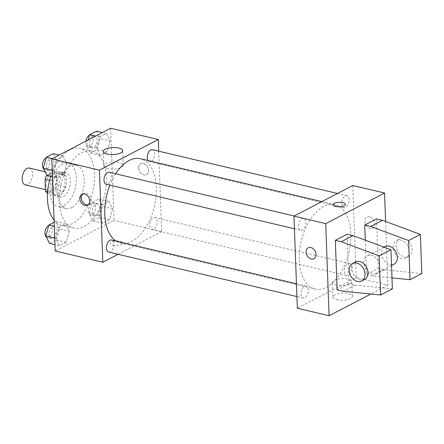 <?xml version="1.0" encoding="UTF-8"?>
<svg xmlns="http://www.w3.org/2000/svg" width="444" height="444" viewBox="0 0 444 444"><rect width="100%" height="100%" fill="white"/><g stroke="black" fill="none" stroke-linecap="round" stroke-linejoin="round"><path stroke-width="0.33" stroke-dasharray="2.22 1.67" d="M25.358 184.898A8.652 4.89 103.3 0 0 32.107 177.606A8.652 4.89 103.3 0 0 29.337 168.065M46.015 184.793A8.652 4.89 103.3 0 0 49.173 190.532A8.652 4.89 103.3 0 0 55.922 183.239A8.652 4.89 103.3 0 0 53.158 173.693A8.652 4.89 103.3 0 0 46.015 184.793M55.278 189.36L63.215 191.236A11.744 6.638 103.3 0 0 65.207 186.835L64.774 175.019A11.744 6.638 103.3 0 0 62.543 172.816L54.995 176.74L47.053 174.864L54.601 170.934A11.744 6.638 103.3 0 1 56.832 173.143L57.265 184.959A11.744 6.638 103.3 0 1 55.278 189.36L47.73 193.29A11.744 6.638 103.3 0 1 47.552 193.201M47.053 174.864A11.744 6.638 103.3 0 0 46.842 175.214M63.215 191.236L55.667 195.166L47.73 193.29M47.669 191.597L53.435 192.962L53.003 181.141L49.595 180.336M53.435 192.962A11.744 6.638 103.3 0 0 55.667 195.166M54.995 176.74A11.744 6.638 103.3 0 0 53.003 181.141M59.529 195.504A12.36 6.982 -76.7 0 1 56.26 196.015A12.36 6.982 -76.7 0 1 52.309 182.384A12.36 6.982 -76.7 0 1 61.949 171.961A12.36 6.982 -76.7 0 1 66.367 182.85A12.36 6.982 -76.7 0 1 59.529 195.504M63.498 196.442A12.36 6.982 103.3 0 0 70.335 183.788A12.36 6.982 103.3 0 0 65.917 172.899A12.36 6.982 103.3 0 0 55.722 188.756A12.36 6.982 103.3 0 0 60.229 196.958A12.36 6.982 103.3 0 0 63.498 196.442M62.543 172.816L54.601 170.934M65.207 186.835L57.265 184.959M64.774 175.019L56.832 173.143M63.836 205.655A22.244 12.571 -76.7 0 1 57.953 206.577A22.244 12.571 -76.7 0 1 50.844 182.034A22.244 12.571 -76.7 0 1 68.193 163.281A22.244 12.571 -76.7 0 1 76.146 182.878A22.244 12.571 -76.7 0 1 63.836 205.655M71.773 207.531A22.244 12.571 -76.7 0 1 65.895 208.452A22.244 12.571 -76.7 0 1 58.78 183.916A22.244 12.571 -76.7 0 1 76.129 165.157A22.244 12.571 -76.7 0 1 84.083 184.754A22.244 12.571 -76.7 0 1 71.773 207.531M50.705 176.484A39.549 22.344 -76.7 0 1 80.114 148.318A39.549 22.344 -76.7 0 1 94.25 183.161A39.549 22.344 -76.7 0 1 72.366 223.654A39.549 22.344 -76.7 0 1 61.916 225.291A39.549 22.344 -76.7 0 1 54.063 220.13M84.271 226.468A39.549 22.344 103.3 0 0 106.155 185.975A39.549 22.344 103.3 0 0 92.025 151.132A39.549 22.344 103.3 0 0 59.391 201.87A39.549 22.344 103.3 0 0 73.821 228.111A39.549 22.344 103.3 0 0 84.271 226.468M112.61 208.719L109.551 219.697L102.758 223.232L99.023 215.79L102.081 204.812L108.874 201.276L112.61 208.719L109.551 219.697L102.758 223.232L99.023 215.79L102.081 204.812L108.874 201.276L112.61 208.719L102.686 206.371L99.628 217.349L92.835 220.884L89.1 213.442L92.158 202.464L98.951 198.929L102.686 206.371M110.123 140.92L107.065 151.898L100.272 155.433L96.537 147.991L99.595 137.007L106.388 133.472L110.123 140.92L107.065 151.898L100.272 155.433L96.537 147.991L99.595 137.007L106.388 133.472L110.123 140.92L100.2 138.572L97.142 149.55L90.348 153.086L86.613 145.643L88.201 139.932M110.65 128.249L114.03 220.374L55.195 250.988M69.308 231.252L66.25 242.235L59.457 245.771L55.722 238.323L58.78 227.345L65.573 223.809L69.308 231.252L66.25 242.235L59.457 245.771L55.722 238.323L58.78 227.345L65.573 223.809L69.308 231.252L59.385 228.904L56.327 239.888L49.534 243.423M66.822 163.453L63.764 174.431L56.971 177.966L53.236 170.524L56.294 159.546L63.087 156.011L66.822 163.453L63.764 174.431L56.971 177.966L53.236 170.524L56.294 159.546L63.087 156.011L66.822 163.453L56.899 161.105L53.841 172.089L47.047 175.624M158.713 151.199L161.666 231.635L114.03 220.374M161.666 231.635L118.132 254.29M112.693 245.105A6.177 2.237 -2.1 0 0 119.181 245.088A6.177 2.237 -2.1 0 0 122.544 242.962A6.177 2.237 -2.1 0 0 116.284 240.953A6.177 2.237 -2.1 0 0 110.195 243.417A6.177 2.237 -2.1 0 0 112.693 245.105M116.134 241.114A43.307 24.464 103.3 0 0 120.596 243.029A43.307 24.464 103.3 0 0 154.368 206.516A43.307 24.464 103.3 0 0 140.52 158.741M115.64 173.787A43.307 24.464 103.3 0 0 109.901 185.131M148.03 160.512A6.177 3.491 103.3 0 0 149.545 161.727A6.177 3.491 103.3 0 0 154.362 156.521A6.177 3.491 103.3 0 0 152.386 149.7M149.772 225.43A6.177 3.491 103.3 0 0 152.031 229.531A6.177 3.491 103.3 0 0 156.849 224.32A6.177 3.491 103.3 0 0 154.873 217.505A6.177 3.491 103.3 0 0 149.772 225.43M108.73 252.064A6.177 3.491 103.3 0 0 113.547 246.853A6.177 3.491 103.3 0 0 111.572 240.038M109.085 172.239A6.177 3.491 -76.7 0 1 111.339 176.335A6.177 3.491 -76.7 0 1 106.244 184.266M138.667 167.976A6.177 4.584 -117.5 0 0 141.436 173.637A6.177 4.584 -117.5 0 0 146.487 174.631A6.177 4.584 -117.5 0 0 147.697 167.038A6.177 4.584 -117.5 0 0 140.781 163.669A6.177 4.584 -117.5 0 0 138.667 167.976A6.177 4.584 -117.5 0 0 141.431 173.643A6.177 4.584 -117.5 0 0 146.481 174.636A6.177 4.584 -117.5 0 0 147.697 167.038A6.177 4.584 -117.5 0 0 140.776 163.669A6.177 4.584 -117.5 0 0 138.667 167.982M82.734 193.995A6.177 4.584 62.5 0 1 83.428 193.517A6.177 4.584 62.5 0 1 88.478 194.511A6.177 4.584 62.5 0 1 91.242 200.172A6.177 4.584 62.5 0 1 89.133 204.479A6.177 4.584 62.5 0 1 88.345 204.773M107.742 168.637A9.724 3.513 177.9 0 1 103.807 165.978A9.724 3.513 177.9 0 1 113.398 162.11A9.724 3.513 177.9 0 1 123.238 165.268A9.724 3.513 177.9 0 1 117.949 168.615A9.724 3.513 177.9 0 1 107.742 168.637M112.693 245.099A6.177 2.237 -2.1 0 0 119.181 245.088A6.177 2.237 -2.1 0 0 122.544 242.957A6.177 2.237 -2.1 0 0 116.284 240.953A6.177 2.237 -2.1 0 0 110.195 243.412A6.177 2.237 -2.1 0 0 112.693 245.099M299.3 260.284A43.307 24.464 103.3 0 0 315.101 289.016A43.307 24.464 103.3 0 0 348.879 252.503A43.307 24.464 103.3 0 0 335.031 204.728A43.307 24.464 103.3 0 0 299.3 260.284M305.849 222.327A6.177 3.491 -76.7 0 1 300.755 230.253A6.177 3.491 -76.7 0 1 298.779 223.437A6.177 3.491 -76.7 0 1 303.596 218.226A6.177 3.491 -76.7 0 1 305.849 222.327M344.283 271.417A6.177 3.491 103.3 0 0 346.542 275.519A6.177 3.491 103.3 0 0 351.359 270.307A6.177 3.491 103.3 0 0 349.384 263.492A6.177 3.491 103.3 0 0 344.283 271.417M300.982 293.95A6.177 3.491 103.3 0 0 303.241 298.052A6.177 3.491 103.3 0 0 308.058 292.84A6.177 3.491 103.3 0 0 306.083 286.025A6.177 3.491 103.3 0 0 300.982 293.95M341.797 203.618A6.177 3.491 103.3 0 0 344.056 207.714A6.177 3.491 103.3 0 0 348.873 202.508A6.177 3.491 103.3 0 0 346.897 195.687A6.177 3.491 103.3 0 0 341.797 203.618M352.797 185.503L356.171 277.622L297.341 308.241M336.852 299.694A9.724 3.513 -2.1 0 0 347.064 299.672A9.724 3.513 -2.1 0 0 352.347 296.331A9.724 3.513 -2.1 0 0 342.507 293.173A9.724 3.513 -2.1 0 0 332.922 297.042A9.724 3.513 -2.1 0 0 336.852 299.694M385.597 221.478L387.928 285.131L356.171 277.622M387.928 285.131L370.845 294.022M336.319 285.142A9.724 3.513 177.9 0 1 332.389 282.484A9.724 3.513 177.9 0 1 341.974 278.616A9.724 3.513 177.9 0 1 351.815 281.774A9.724 3.513 177.9 0 1 346.531 285.12A9.724 3.513 177.9 0 1 336.319 285.142M369.686 216.888A6.177 4.584 -117.5 0 0 367.044 217.166A6.177 4.584 -117.5 0 0 365.834 224.764A6.177 4.584 -117.5 0 0 372.749 228.127A6.177 4.584 -117.5 0 0 374.603 222.155A6.177 4.584 -117.5 0 0 369.686 216.888A6.177 4.584 62.5 0 1 374.597 222.155A6.177 4.584 62.5 0 1 372.749 228.133A6.177 4.584 62.5 0 1 365.828 224.764A6.177 4.584 62.5 0 1 367.044 217.166A6.177 4.584 62.5 0 1 369.686 216.888M333.083 204.789L333.083 204.795A6.177 2.237 -2.1 0 0 337.362 206.76A6.177 2.237 -2.1 0 0 344.222 205.744A6.177 2.237 -2.1 0 0 345.432 204.34L345.432 204.34M313.919 258.747L313.919 258.747A6.177 4.584 -117.5 0 0 315.135 251.149A6.177 4.584 -117.5 0 0 308.214 247.785L308.214 247.785M392.385 288.872L354.861 285.137L348.906 283.727L347.091 234.216M348.906 283.727L337.14 289.854M421.8 273.56L384.276 269.83L378.327 268.42L366.555 274.542L365.295 240.182M378.327 268.42L376.506 218.903M384.904 246.648A9.885 7.332 -117.5 0 0 381.529 253.541A9.885 7.332 -117.5 0 0 385.953 262.598A9.885 7.332 -117.5 0 0 394.033 264.186M366.555 274.542L372.51 275.952L391.98 277.889M363.88 262.726A9.885 7.332 62.5 0 1 367.255 255.833A9.885 7.332 62.5 0 1 375.33 257.426A9.885 7.332 62.5 0 1 379.759 266.478A9.885 7.332 62.5 0 1 376.384 273.376A9.885 7.332 62.5 0 1 368.304 271.784A9.885 7.332 62.5 0 1 363.88 262.726M364.613 279.498A9.885 7.332 62.5 0 1 360.389 279.936A9.885 7.332 62.5 0 1 352.525 271.512A9.885 7.332 62.5 0 1 355.489 261.954M409.174 251.171A9.885 7.332 62.5 0 1 405.799 258.064A9.885 7.332 62.5 0 1 401.57 258.508A9.885 7.332 62.5 0 1 393.711 250.077A9.885 7.332 62.5 0 1 396.67 240.52A9.885 7.332 62.5 0 1 404.75 242.113A9.885 7.332 62.5 0 1 409.174 251.171M404.512 256.976A9.885 7.332 -117.5 0 0 408.741 256.532A9.885 7.332 -117.5 0 0 410.678 244.378A9.885 7.332 -117.5 0 0 399.611 238.994A9.885 7.332 -117.5 0 0 396.653 248.551A9.885 7.332 -117.5 0 0 404.512 256.976M384.276 269.83L372.51 275.952M354.861 285.137L343.095 291.258M53.163 153.663L56.899 161.105M46.426 166.556A6.177 3.491 103.3 0 0 48.685 170.657A6.177 3.491 103.3 0 0 53.502 165.446A6.177 3.491 103.3 0 0 51.526 158.63A6.177 3.491 103.3 0 0 46.426 166.556M63.764 174.431L53.841 172.089M56.971 177.966L52.481 176.906M53.236 170.524L52.237 170.285M56.294 159.546L52.325 158.608M63.087 156.011L59.119 155.073M43.873 169.297A6.177 3.491 103.3 0 0 44.711 169.719A6.177 3.491 103.3 0 0 49.534 164.508A6.177 3.491 103.3 0 0 47.558 157.692A6.177 3.491 103.3 0 0 46.198 157.82M96.465 131.13L100.2 138.572M89.727 144.023A6.177 3.491 103.3 0 0 91.986 148.118A6.177 3.491 103.3 0 0 96.803 142.913A6.177 3.491 103.3 0 0 94.827 136.092A6.177 3.491 103.3 0 0 89.727 144.023M107.065 151.898L97.142 149.55M100.272 155.433L90.348 153.086M96.537 147.991L86.613 145.643M99.595 137.007L95.627 136.069M106.388 133.472L102.42 132.534M85.886 141.142A6.177 3.491 103.3 0 0 85.759 143.085A6.177 3.491 103.3 0 0 88.012 147.18A6.177 3.491 103.3 0 0 92.835 141.969A6.177 3.491 103.3 0 0 90.859 135.154A6.177 3.491 103.3 0 0 89.499 135.287M54.14 222.25L55.65 221.462L59.385 228.904M48.912 234.354A6.177 3.491 103.3 0 0 51.171 238.456A6.177 3.491 103.3 0 0 55.988 233.244A6.177 3.491 103.3 0 0 54.013 226.429A6.177 3.491 103.3 0 0 48.912 234.354M66.25 242.235L56.327 239.888M59.457 245.771L54.962 244.705M55.722 238.323L54.723 238.089M58.78 227.345L54.29 226.285M65.573 223.809L55.65 221.462M46.359 237.096A6.177 3.491 103.3 0 0 47.197 237.518A6.177 3.491 103.3 0 0 52.02 232.306A6.177 3.491 103.3 0 0 50.044 225.491A6.177 3.491 103.3 0 0 48.685 225.619M92.213 211.821A6.177 3.491 103.3 0 0 94.472 215.923A6.177 3.491 103.3 0 0 99.29 210.711A6.177 3.491 103.3 0 0 97.314 203.896A6.177 3.491 103.3 0 0 92.213 211.821M109.551 219.697L99.628 217.349M102.758 223.232L92.835 220.884M99.023 215.79L89.1 213.442M102.081 204.812L92.158 202.464M108.874 201.276L98.951 198.929M88.245 210.883A6.177 3.491 103.3 0 0 90.498 214.985A6.177 3.491 103.3 0 0 95.321 209.773A6.177 3.491 103.3 0 0 93.345 202.952A6.177 3.491 103.3 0 0 88.245 210.883M45.449 189.649L49.173 190.532M45.127 171.795L53.158 173.693M65.917 172.899L61.949 171.961M60.229 196.958L56.26 196.015M76.129 165.157L68.193 163.281M65.895 208.452L57.953 206.577M92.025 151.132L80.114 148.318M73.821 228.111L61.916 225.291M83.428 193.517L81.946 194.289M89.133 204.479L87.651 205.25M123.238 165.268L122.705 150.71M103.807 165.978L103.274 151.426M335.031 204.728L321.845 201.609M315.101 289.016L120.596 243.029M294.428 228.754L300.755 230.253M294.189 216L303.596 218.226M349.384 263.492L154.873 217.505M346.542 275.519L152.031 229.531M306.083 286.025L296.442 283.744M303.241 298.052L296.914 296.559M346.897 195.687L337.496 193.467M344.056 207.714L149.545 161.727M352.347 296.331L351.815 281.774M332.922 297.042L332.389 282.484M383.977 247.13L367.255 255.833M391.525 265.49L376.384 273.376M399.611 238.994L396.67 240.52M408.741 256.532L405.799 258.064M51.526 158.63L47.558 157.692M48.685 170.657L44.711 169.719M94.827 136.092L90.859 135.154M91.986 148.118L88.012 147.18M54.013 226.429L50.044 225.491M51.171 238.456L47.197 237.518M97.314 203.896L93.345 202.952M94.472 215.923L90.498 214.985"/><path stroke-width="0.67" d="M45.127 171.795L29.337 168.065A8.652 4.89 103.3 0 0 22.2 179.16A8.652 4.89 103.3 0 0 25.358 184.898L45.449 189.649M47.669 191.597L45.499 191.081A11.744 6.638 103.3 0 0 47.552 193.201M45.499 191.081L45.066 179.265A11.744 6.638 103.3 0 1 46.842 175.214M49.595 180.336L45.066 179.265M54.063 220.13A39.549 22.344 -76.7 0 1 50.705 176.484M118.132 254.29L102.83 262.254L55.195 250.988L51.815 158.869L110.65 128.249L158.286 139.516L158.713 151.199M109.901 185.131A43.307 24.464 103.3 0 0 104.79 214.297A43.307 24.464 103.3 0 0 116.134 241.114M321.845 201.609L140.52 158.741A43.307 24.464 103.3 0 0 115.64 173.787M102.83 262.254L99.45 170.135L158.286 139.516M337.496 193.467L152.386 149.7A6.177 3.491 103.3 0 0 147.286 157.631A6.177 3.491 103.3 0 0 148.03 160.512M296.442 283.744L111.572 240.038A6.177 3.491 103.3 0 0 106.471 247.963A6.177 3.491 103.3 0 0 108.73 252.064L296.914 296.559M294.428 228.754L106.244 184.266A6.177 3.491 -76.7 0 1 104.268 177.45A6.177 3.491 -76.7 0 1 109.085 172.239L294.189 216M99.45 170.135L51.815 158.869M107.204 154.079A9.724 3.513 177.9 0 1 103.274 151.426A9.724 3.513 177.9 0 1 112.859 147.558A9.724 3.513 177.9 0 1 122.705 150.71A9.724 3.513 177.9 0 1 117.416 154.057A9.724 3.513 177.9 0 1 107.204 154.079M89.76 200.943A6.177 4.584 62.5 0 1 87.651 205.25A6.177 4.584 62.5 0 1 80.73 201.887A6.177 4.584 62.5 0 1 81.946 194.289A6.177 4.584 62.5 0 1 86.996 195.282A6.177 4.584 62.5 0 1 89.76 200.943M88.345 204.773A6.177 4.584 62.5 0 1 82.218 201.115A6.177 4.584 62.5 0 1 82.734 193.995M370.845 294.022L329.098 315.751L297.341 308.241L293.961 216.123L352.797 185.503L384.554 193.012L385.597 221.478M344.222 205.739A6.177 2.237 177.9 0 1 337.362 206.754A6.177 2.237 177.9 0 1 333.083 204.789A6.177 2.237 177.9 0 1 339.177 202.331A6.177 2.237 177.9 0 1 345.432 204.34A6.177 2.237 177.9 0 1 344.222 205.739M329.098 315.751L325.718 223.626L293.961 216.123M325.718 223.626L384.554 193.012M345.432 204.34A6.177 2.237 -2.1 0 0 339.177 202.336A6.177 2.237 -2.1 0 0 333.083 204.795M308.214 247.785A6.177 4.584 -117.5 0 0 306.366 253.757A6.177 4.584 -117.5 0 0 311.277 259.024A6.177 4.584 62.5 0 1 306.36 253.757A6.177 4.584 62.5 0 1 308.214 247.785A6.177 4.584 62.5 0 1 315.129 251.149A6.177 4.584 62.5 0 1 313.919 258.747A6.177 4.584 62.5 0 1 311.277 259.024A6.177 4.584 -117.5 0 0 313.919 258.747M337.14 289.854L335.325 240.337L341.281 241.747L379.182 255.844L380.619 294.994L343.095 291.258L337.14 289.854M380.619 294.994L392.385 288.872L390.948 249.722L353.047 235.62L347.091 234.216L335.325 240.337M365.295 240.182L364.74 225.03L376.506 218.903L382.462 220.313L420.363 234.41L421.8 273.56L410.034 279.687L408.597 240.537L370.696 226.434L364.74 225.03M391.525 265.49L394.033 264.186A9.885 7.332 -117.5 0 0 395.97 252.031A9.885 7.332 -117.5 0 0 384.904 246.648L383.977 247.13M391.98 277.889L410.034 279.687M352.547 263.486L355.489 261.954A9.885 7.332 62.5 0 1 366.555 267.344A9.885 7.332 62.5 0 1 364.613 279.498L361.671 281.03A9.885 7.332 62.5 0 1 357.448 281.468A9.885 7.332 62.5 0 1 349.583 273.043A9.885 7.332 62.5 0 1 352.547 263.486A9.885 7.332 62.5 0 1 363.614 268.87A9.885 7.332 62.5 0 1 361.671 281.03M420.363 234.41L408.597 240.537M390.948 249.722L379.182 255.844M382.462 220.313L370.696 226.434M353.047 235.62L341.281 241.747M52.481 176.906L47.047 175.624L43.312 168.176L46.37 157.198L53.163 153.663L59.119 155.073M52.237 170.285L43.312 168.176M52.325 158.608L46.37 157.198M46.198 157.82A6.177 3.491 103.3 0 0 42.458 165.618A6.177 3.491 103.3 0 0 43.873 169.297M88.201 139.932L89.671 134.665L96.465 131.13L102.42 132.534M95.627 136.069L89.671 134.665M89.499 135.287A6.177 3.491 103.3 0 0 85.886 141.142M54.962 244.705L49.534 243.423L45.799 235.98L48.857 224.997L54.14 222.25M54.723 238.089L45.799 235.98M54.29 226.285L48.857 224.997M48.685 225.619A6.177 3.491 103.3 0 0 44.944 233.416A6.177 3.491 103.3 0 0 46.359 237.096"/></g></svg>

